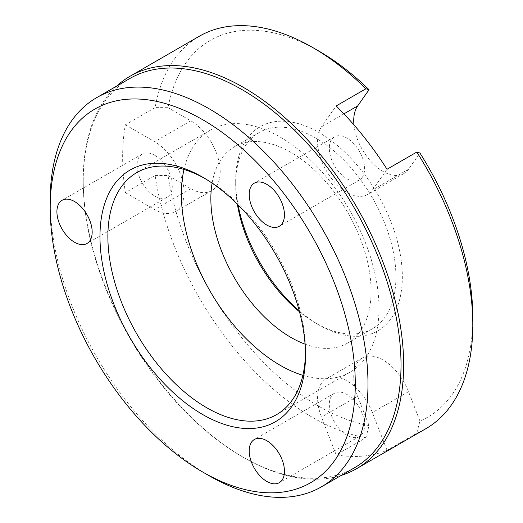 <?xml version="1.0" encoding="UTF-8"?>
<svg xmlns="http://www.w3.org/2000/svg" width="523" height="523" viewBox="0 0 523 523"><rect width="100%" height="100%" fill="white"/><g stroke="black" fill="none" stroke-linecap="round" stroke-linejoin="round"><path stroke-width="0.39" stroke-dasharray="2.62 1.96" d="M305.072 344.16A113.308 65.414 -120 0 0 347.625 343.075A113.308 65.414 -120 0 0 371.088 291.206A113.308 65.414 -120 0 0 321.632 177.179A113.308 65.414 -120 0 0 234.317 146.826A113.308 65.414 -120 0 0 212.103 183.135M237.37 204.166A113.308 65.414 60 0 1 235.69 184.358A113.308 65.414 60 0 1 259.153 132.489A113.308 65.414 60 0 1 346.468 162.843A113.308 65.414 60 0 1 395.924 276.87A113.308 65.414 60 0 1 372.461 328.738A113.308 65.414 60 0 1 315.807 323.122A113.308 65.414 60 0 1 299.483 311.76M302.856 375.331A139.746 80.679 -120 0 0 350.05 372.206A139.746 80.679 -120 0 0 378.992 308.23A139.746 80.679 -120 0 0 317.991 167.602A139.746 80.679 -120 0 0 210.305 130.162A139.746 80.679 -120 0 0 184.004 169.465M305.478 352.907A139.746 80.679 -120 0 0 305.497 350.658L305.497 355.228M129.763 78.535A224.72 129.743 -120 0 0 83.222 181.409L83.222 179.899A226.57 130.809 -120 0 0 243.43 457.39A226.57 130.809 -120 0 0 341.342 475.355M116.622 86.125A226.57 130.809 -120 0 0 83.222 179.899M299.234 310.806A117.838 68.036 -120 0 0 319.01 324.973A117.838 68.036 -120 0 0 402.337 276.87A117.838 68.036 -120 0 0 319.01 132.548A117.838 68.036 -120 0 0 235.69 180.657L235.69 184.358M154.664 155.272A24.927 14.389 60 0 1 170.943 177.238A24.927 14.389 60 0 1 167.125 197.217A24.927 14.389 60 0 1 154.664 195.981A24.927 14.389 60 0 1 138.379 174.015A24.927 14.389 60 0 1 142.197 154.043A24.927 14.389 60 0 1 154.664 155.272M331.68 416.197A24.927 14.389 60 0 1 334.485 393.244A24.927 14.389 60 0 1 362.21 413.471A24.927 14.389 60 0 1 359.412 436.424A24.927 14.389 60 0 1 331.68 416.197M199.315 36.244A226.57 130.809 -120 0 0 155.109 107.614L125.357 124.788A226.57 130.809 -120 0 0 122.644 157.142A226.57 130.809 -120 0 0 125.357 192.634L155.109 175.453A226.57 130.809 -120 0 0 365.91 437.692L336.158 454.873A226.57 130.809 -120 0 0 387.04 450.323L416.792 433.149A226.57 130.809 -120 0 0 425.885 428.677M362.21 177.441A24.927 14.389 60 0 1 359.412 180.043A24.927 14.389 60 0 1 336.217 168.406A24.927 14.389 60 0 1 331.68 139.464A24.927 14.389 60 0 1 334.485 136.863A24.927 14.389 60 0 1 357.673 148.499A24.927 14.389 60 0 1 362.21 177.441M353.953 124.905A41.546 23.986 -120 0 0 373.553 164.137A41.546 23.986 -120 0 0 403.88 173.558A41.546 23.986 -120 0 0 408.548 169.223L419.936 153.017M387.04 169.256L372.389 190.104A41.546 23.986 -120 0 1 367.721 194.432A41.546 23.986 -120 0 1 329.065 175.042A41.546 23.986 -120 0 1 321.508 126.801L336.158 105.96M319.01 51.169A217.509 125.579 -120 0 0 168.04 107.679L155.109 107.614M416.792 433.149L419.936 421.041A217.509 125.579 -120 0 0 472.812 317.559M419.936 421.041L408.548 391.681A41.546 23.986 -120 0 0 362.334 357.974A41.546 23.986 -120 0 0 357.667 396.231L369.055 425.585L365.91 437.692M336.158 454.873L321.508 417.106A41.546 23.986 -120 0 1 326.175 378.855A41.546 23.986 -120 0 1 372.389 412.562L387.04 450.323M155.109 175.453L168.04 175.519A217.509 125.579 -120 0 0 369.055 425.585M168.04 175.519L190.823 188.672A41.546 23.986 -120 0 0 211.593 190.732A41.546 23.986 -120 0 0 217.96 157.443A41.546 23.986 -120 0 0 190.823 120.833L168.04 107.679M125.357 124.788L154.664 141.707A41.546 23.986 -120 0 1 181.801 178.317A41.546 23.986 -120 0 1 175.434 211.606A41.546 23.986 -120 0 1 154.664 209.553L125.357 192.634M235.69 180.657A117.838 68.036 -120 0 0 238.07 204.866M83.222 181.409A224.72 129.743 -120 0 0 242.116 456.638A224.72 129.743 -120 0 0 354.483 467.765M50.188 200.486A224.72 129.743 -120 0 0 209.089 475.708M305.497 350.658A139.746 80.679 -120 0 0 206.69 179.513A139.746 80.679 -120 0 0 204.728 178.408M408.548 169.223L372.389 190.104M343.918 113.864L321.508 126.801M357.667 396.231L321.508 417.106M408.548 391.681L372.389 412.562M190.823 120.833L154.664 141.707M190.823 188.672L154.664 209.553M372.461 328.738L347.625 343.075M350.05 372.206L276.556 414.634M167.125 197.217L87.008 243.47M334.485 393.244L254.361 439.503M359.412 180.043L279.289 226.296M334.485 136.863L254.361 183.122M403.88 173.558L367.721 194.432M359.412 436.424L279.289 482.677M362.334 357.974L326.175 378.855M142.197 154.043L62.08 200.296M211.593 190.732L175.434 211.606M315.807 323.122L319.01 324.973M242.116 456.638L243.43 457.39M206.69 179.513L202.734 177.232M210.305 130.162L136.817 172.59M259.153 132.489L234.317 146.826"/><path stroke-width="0.78" d="M212.103 183.135A113.308 65.414 -120 0 0 210.854 198.694A113.308 65.414 -120 0 0 305.072 344.16M299.483 311.76A113.308 65.414 60 0 1 237.37 204.166M184.004 169.465A139.746 80.679 -120 0 0 181.363 194.131A139.746 80.679 -120 0 0 302.856 375.331M204.728 178.408A139.746 80.679 -120 0 0 136.817 172.59A139.746 80.679 -120 0 0 107.875 236.566A139.746 80.679 -120 0 0 168.87 377.194A139.746 80.679 -120 0 0 276.556 414.634A139.746 80.679 -120 0 0 305.478 352.907M99.965 236.566A145.335 83.909 -120 0 0 202.734 414.556A145.335 83.909 -120 0 0 305.497 355.228A145.335 83.909 -120 0 0 202.734 177.232A145.335 83.909 -120 0 0 99.965 236.566M202.728 472.04L209.089 475.708A224.72 129.743 -120 0 0 321.449 486.841A224.72 129.743 -120 0 0 367.989 383.967A224.72 129.743 -120 0 0 269.901 157.815A224.72 129.743 -120 0 0 96.729 97.611A224.72 129.743 -120 0 0 50.188 200.486L50.188 207.821A215.731 124.552 -120 0 0 202.728 472.04A215.731 124.552 -120 0 0 355.28 383.967A215.731 124.552 -120 0 0 202.734 119.747A215.731 124.552 -120 0 0 50.188 207.821M321.449 486.841L354.483 467.765A224.72 129.743 -120 0 0 401.023 364.897A224.72 129.743 -120 0 0 302.928 138.745A224.72 129.743 -120 0 0 129.763 78.535L96.729 97.611M341.342 475.355A226.57 130.809 -120 0 0 356.712 468.615A226.57 130.809 -120 0 0 403.638 364.897A226.57 130.809 -120 0 0 304.739 136.882A226.57 130.809 -120 0 0 130.142 76.181A226.57 130.809 -120 0 0 116.622 86.125M74.541 201.532A24.927 14.389 60 0 1 90.825 223.498A24.927 14.389 60 0 1 87.008 243.47A24.927 14.389 60 0 1 74.541 242.234A24.927 14.389 60 0 1 58.256 220.268A24.927 14.389 60 0 1 62.08 200.296A24.927 14.389 60 0 1 74.541 201.532M251.563 462.45A24.927 14.389 60 0 1 254.361 439.503A24.927 14.389 60 0 1 282.093 459.724A24.927 14.389 60 0 1 279.289 482.677A24.927 14.389 60 0 1 251.563 462.45M416.792 152.082L419.936 153.017A217.509 125.579 -120 0 1 472.812 317.559L472.812 324.96A226.57 130.809 -120 0 0 416.792 152.082L387.04 169.256A226.57 130.809 -120 0 0 336.158 105.96L365.91 88.779A226.57 130.809 -120 0 0 312.604 47.469A226.57 130.809 -120 0 0 199.315 36.244L130.142 76.181M282.093 223.7A24.927 14.389 60 0 1 279.289 226.296A24.927 14.389 60 0 1 256.1 214.659A24.927 14.389 60 0 1 251.563 185.717A24.927 14.389 60 0 1 254.361 183.122A24.927 14.389 60 0 1 277.556 194.759A24.927 14.389 60 0 1 282.093 223.7M365.91 88.779L369.055 89.721L357.667 105.927A41.546 23.986 -120 0 0 353.953 124.905M356.712 468.615L425.885 428.677A226.57 130.809 -120 0 0 472.812 324.96M369.055 89.721A217.509 125.579 -120 0 0 319.01 51.169L312.604 47.469M238.07 204.866A117.838 68.036 -120 0 0 299.234 310.806M357.667 105.927L343.918 113.864"/></g></svg>
